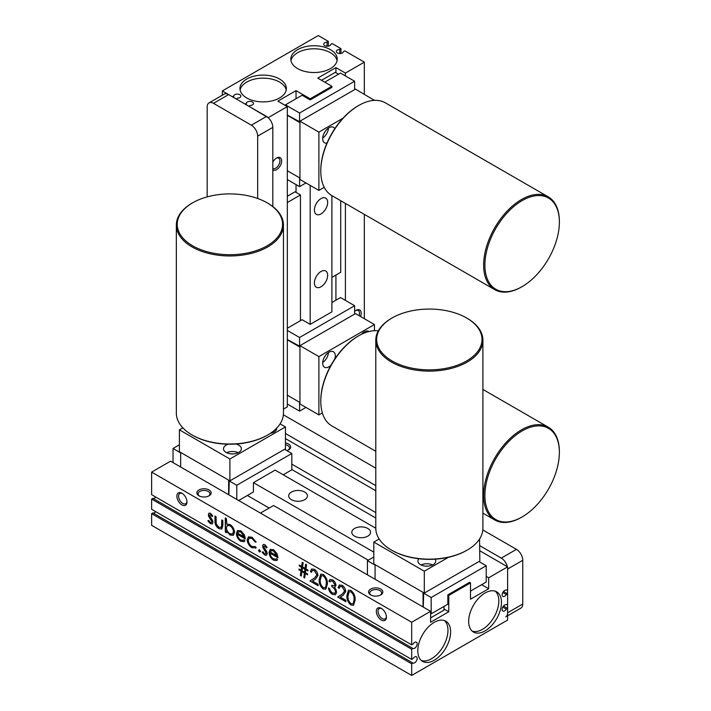 <?xml version="1.0" encoding="UTF-8"?>
<svg xmlns="http://www.w3.org/2000/svg" width="711" height="711" viewBox="0 0 711 711"><rect width="100%" height="100%" fill="white"/><g stroke="black" fill="none" stroke-linecap="round" stroke-linejoin="round"><path stroke-width="1.07" d="M479.845 550.821L507.61 566.854L507.61 589.446L506.312 590.201A3.573 2.062 -60 0 0 502.81 592.414A3.573 2.062 -60 0 0 502.864 596.44A3.573 2.062 -60 0 0 506.312 594.574L507.61 593.827L507.61 604.03L506.312 604.777A3.573 2.062 -60 0 0 502.81 606.99A3.573 2.062 -60 0 0 502.864 611.016A3.573 2.062 -60 0 0 506.312 609.149L507.61 608.403L507.61 620.063L411.678 675.45L411.678 663.79L412.975 663.043L152.927 512.907L151.63 513.653L411.678 663.79M285.44 438.589L375.79 490.75M214.98 520.879L214.98 516.035L216.064 516.657L216.233 523.829L218.926 527.393L221.583 527.02L221.761 519.945L222.845 520.568L222.845 525.509L221.788 529.073L218.917 528.629C216.117 526.727 214.811 524.14 214.98 520.879L215.104 516.106M221.103 527.66L221.716 526.949L221.894 520.025M244.104 541.649L240.958 541.204C238.212 539.356 236.736 536.761 236.532 533.428L237.421 530.699L240.851 530.788L244.397 534.832L245.348 538.902L237.492 534.37C237.652 536.752 238.718 538.618 240.691 539.951L243.233 540.307L243.926 539.685L244.886 540.822L244.042 541.693L240.825 541.275C238.087 539.427 236.612 536.841 236.407 533.508L237.812 530.415M260.582 551.38L259.577 551.958L258.449 550.296L259.453 549.719L260.457 551.452L259.453 552.029L258.449 550.296L259.453 549.719M260.457 551.452L259.577 551.958M276.783 560.517L273.637 560.072C270.891 558.224 269.425 555.629 269.211 552.296L270.1 549.567L273.539 549.656L277.077 553.7L278.028 557.771L270.171 553.238C270.331 555.62 271.398 557.486 273.371 558.819L275.912 559.175L276.606 558.553L277.566 559.69L276.721 560.561L273.513 560.144C270.767 558.295 269.291 555.709 269.087 552.376L270.491 549.283M314.271 570.684L312.316 570.435L311.48 572.284L310.405 571.653L311.587 568.987L314.324 569.289C316.537 570.764 317.755 572.835 317.959 575.519L315.524 579.101L312.52 581.065L318.11 584.291L318.11 585.722L309.943 581.003L314.6 577.945L316.875 575.003L314.395 570.613L312.378 570.4M332.49 581.207L330.713 580.967L329.975 581.891L328.9 581.269L329.975 579.492L332.481 579.776C334.526 581.074 335.69 582.949 335.992 585.411L334.588 587.455L335.894 589.392L336.605 592.272L335.468 594.752L332.446 594.352C330.197 592.912 328.864 590.77 328.438 587.944L329.513 588.566L330.455 591.028L332.464 592.938L334.801 593.285L335.53 591.774C335.085 589.401 333.85 587.713 331.833 586.699L331.833 585.277L334.437 585.793L334.917 584.78L332.624 581.136L330.784 580.931M350.958 605.034C347.928 602.368 346.586 599.16 346.932 595.427L348.461 590.192L350.958 590.441C354.025 593.125 355.402 596.351 355.109 600.146L353.527 605.283L351.083 604.963C348.052 602.288 346.71 599.089 347.066 595.356L346.932 595.427M176.879 496.162A7.137 4.124 -120 0 0 181.927 504.908A7.137 4.124 -120 0 0 186.975 501.993A7.137 4.124 -120 0 0 181.927 493.247A7.137 4.124 -120 0 0 176.879 496.162M376.332 611.318A7.137 4.124 -120 0 0 381.38 620.063A7.137 4.124 -120 0 0 386.429 617.148A7.137 4.124 -120 0 0 381.38 608.403A7.137 4.124 -120 0 0 376.332 611.318M411.678 622.249L151.63 472.113L151.63 494.705L411.678 644.841L411.678 622.249L430.608 611.318L430.608 622.249L448.783 611.753L448.783 595.427L470.504 582.887L470.504 599.213L488.679 588.717L488.679 577.785L507.61 566.854M342.018 586.708L340.062 586.459L339.227 588.299L338.152 587.677L339.334 585.011L342.071 585.313C344.293 586.779 345.502 588.859 345.706 591.534L343.271 595.116L340.267 597.089L345.857 600.315L345.857 601.737L337.689 597.018L342.346 593.969L344.622 591.028L342.142 586.628L340.125 586.424M323.212 589.019C320.181 586.344 318.839 583.144 319.186 579.403L320.714 574.168L323.212 574.426C326.278 577.101 327.655 580.336 327.362 584.122L325.78 589.259L323.336 588.948C320.305 586.273 318.963 583.064 319.319 579.332L319.186 579.403M305.446 572.711L307.623 573.973L307.623 574.861L305.33 573.537L304.708 577.981L303.775 577.439L304.397 572.995L301.935 571.573L301.313 576.026L300.38 575.483L301.002 571.04L298.993 569.875L298.993 568.987L301.117 570.213L301.535 567.254L299.304 565.965L299.304 565.067L301.651 566.427L302.228 562.312L303.162 562.845L302.584 566.969L305.046 568.382L305.623 564.267L306.557 564.81L305.979 568.924L307.934 570.053L307.934 570.942L305.863 569.742L305.446 572.711M264.839 544.635L267.087 547.381L266.349 547.826L264.839 545.879L263.692 546.59L266.829 551.789L267.238 553.593L266.501 555.247L264.661 555.042L262.155 552.216L262.866 551.692L264.608 553.762L265.754 553.887L266.163 553.025L263.017 547.808L262.617 546.012L263.274 544.457L264.839 544.635M266.483 547.754L264.963 545.808L263.692 546.59M256.138 547.781L252.032 547.746C249.143 545.906 247.535 543.248 247.197 539.791L248.503 536.849L252.121 537.294L256.138 541.995L255.24 542.12L252.041 538.494L249.259 538.156L248.281 540.298C248.539 543.008 249.801 545.07 252.05 546.51L255.24 546.572L256.138 547.781L255.605 548.234M226.845 524.149L229.973 524.514C232.764 526.416 234.292 529.055 234.559 532.423L233.252 535.321L229.937 534.992L226.391 530.886L226.391 532.761L225.307 532.139L225.307 517.901L226.391 518.523L226.782 524.185M210.572 513.306L212.82 516.053L212.091 516.497L210.572 514.56L209.434 515.262L212.571 520.461L212.98 522.265L212.242 523.918L210.403 523.714L207.888 520.887L208.607 520.363L210.349 522.434L211.487 522.558L211.896 521.696L208.758 516.488L208.35 514.693L209.016 513.129L210.572 513.306M212.216 516.426L210.696 514.48L209.434 515.262M481.676 584.673L488.679 588.717M247.384 495.469L269.158 508.045M443.993 608.98L448.783 611.753M151.63 499.078L151.63 509.28L411.678 659.417L411.678 649.214L412.975 648.468L152.927 498.331L151.63 499.078L411.678 649.214M155.762 497.087A3.573 2.062 -60 0 1 152.927 498.331M411.678 644.841L412.975 644.095A3.573 2.062 -60 0 1 416.424 642.22A3.573 2.062 -60 0 1 416.477 646.246A3.573 2.062 -60 0 1 412.975 648.468M370.644 589.081A7.137 4.124 180 0 1 380.749 589.081A7.137 4.124 180 0 1 380.749 594.911A7.137 4.124 180 0 1 370.644 594.911A7.137 4.124 180 0 1 370.644 589.081M198.964 489.968A7.137 4.124 180 0 1 209.07 489.968A7.137 4.124 180 0 1 209.07 495.798A7.137 4.124 180 0 1 198.964 495.798A7.137 4.124 180 0 1 198.964 489.968M151.63 472.113L170.569 461.181L430.608 611.318M466.585 317.968A52.667 30.404 0 0 0 437.665 309.445A52.667 30.404 0 0 0 392.108 317.968A52.667 30.404 0 0 0 392.108 360.966A52.667 30.404 0 0 0 466.585 360.966A52.667 30.404 0 0 0 466.585 317.968L467.216 318.332A53.556 30.92 180 0 1 482.902 340.196A53.556 30.92 180 0 1 429.346 371.115A53.556 30.92 180 0 1 375.79 340.196L375.79 528.229L275.148 470.104L253.436 482.645L373.808 552.136M430.608 613.504L431.177 613.824L447.841 604.208L447.841 594.876L448.783 595.427M367.809 536.138A9.376 5.412 0 0 0 370.555 532.308A9.376 5.412 0 0 0 361.179 526.895A9.376 5.412 0 0 0 351.812 532.308A9.376 5.412 0 0 0 357.597 537.312A9.376 5.412 0 0 0 367.809 536.138M304.69 499.7A9.376 5.412 0 0 0 307.436 495.869A9.376 5.412 0 0 0 298.06 490.457A9.376 5.412 0 0 0 288.693 495.869A9.376 5.412 0 0 0 294.478 500.873A9.376 5.412 0 0 0 304.69 499.7M447.841 594.876L469.553 582.345L470.504 582.887M291.812 464.132L375.79 512.613M486.217 576.363L488.679 577.785M285.44 442.989A7.137 4.124 180 0 1 288.595 449.885A7.137 4.124 180 0 1 286.844 450.623M502.757 592.512L506.312 594.574M503.477 591.436L507.61 593.827M502.757 607.087L506.312 609.149M503.477 606.012L507.61 608.403M151.63 513.653L151.63 525.313L411.678 675.45M155.762 511.671A3.573 2.062 -60 0 1 152.927 512.907M411.678 659.417L412.975 658.67A3.573 2.062 -60 0 1 416.424 656.795A3.573 2.062 -60 0 1 416.477 660.821A3.573 2.062 -60 0 1 412.975 663.043M450.614 631.83A23.205 13.402 -60 0 1 440.491 655.187A23.205 13.402 -60 0 1 422.601 661.408A23.205 13.402 -60 0 1 422.601 634.603A23.205 13.402 -60 0 1 445.815 621.21A23.205 13.402 -60 0 1 450.614 631.83M501.486 602.457A23.205 13.402 -60 0 1 491.363 625.813A23.205 13.402 -60 0 1 473.473 632.035A23.205 13.402 -60 0 1 473.473 605.239A23.205 13.402 -60 0 1 496.687 591.836A23.205 13.402 -60 0 1 501.486 602.457M381.825 608.678A5.937 3.422 -120 0 0 379.265 608.598A5.937 3.422 -120 0 0 378.039 611.318A5.937 3.422 -120 0 0 380.625 617.281A5.937 3.422 -120 0 0 385.202 618.872A5.937 3.422 -120 0 0 386.411 616.615M182.371 493.532A5.937 3.422 -120 0 0 179.812 493.443A5.937 3.422 -120 0 0 178.585 496.162A5.937 3.422 -120 0 0 181.172 502.135A5.937 3.422 -120 0 0 185.749 503.726A5.937 3.422 -120 0 0 186.957 501.468M285.44 444.704A5.937 3.422 180 0 1 289.484 447.957A5.937 3.422 180 0 1 288.133 450.125M199.436 496.047A5.937 3.422 180 0 1 198.085 493.869A5.937 3.422 180 0 1 199.827 491.443A5.937 3.422 180 0 1 206.288 490.706A5.937 3.422 180 0 1 209.949 493.869A5.937 3.422 180 0 1 208.599 496.047M371.115 595.16A5.937 3.422 180 0 1 369.764 592.983A5.937 3.422 180 0 1 371.506 590.565A5.937 3.422 180 0 1 377.968 589.819A5.937 3.422 180 0 1 381.629 592.983A5.937 3.422 180 0 1 380.278 595.16M495.283 591.205A23.205 13.402 -60 0 1 498.838 600.928A23.205 13.402 -60 0 1 489.568 623.343A23.205 13.402 -60 0 1 472.228 631.137M444.411 620.57A23.205 13.402 -60 0 1 447.966 630.302A23.205 13.402 -60 0 1 438.696 652.716A23.205 13.402 -60 0 1 421.356 660.51M347.066 595.356L348.523 590.157M353.589 605.248L351.083 604.963M352.86 603.755L353.696 602.67L354.149 599.444C354.425 596.538 353.42 593.996 351.118 591.819L349.234 591.703M350.994 591.89L349.163 591.739L348.017 596.04C347.679 598.929 348.674 601.453 350.994 603.639L352.798 603.79L353.571 602.741L354.025 599.515C354.3 596.609 353.287 594.067 350.994 591.89L351.118 591.819M339.245 588.157L338.152 587.677M338.276 587.606L339.396 584.975M345.857 601.595L337.689 597.018M337.814 596.947L342.346 593.969M342.48 593.898L344.622 591.028M344.746 590.957L342.142 586.628M330.037 581.776L328.9 581.269M329.024 581.198L330.037 579.456M335.53 594.707L332.446 594.352M332.57 594.28C330.322 592.841 328.989 590.699 328.562 587.873M334.863 593.25L335.53 591.774M335.654 591.694C335.21 589.33 333.974 587.642 331.957 586.628L331.833 586.699M331.957 586.628L331.957 585.34M334.499 585.748L334.917 584.78M335.041 584.709L332.624 581.136M319.319 579.332L320.777 574.133M325.842 589.223L323.336 588.948M325.114 587.73L325.949 586.646L326.402 583.42C326.678 580.514 325.674 577.972 323.372 575.794L321.479 575.688M323.247 575.866L321.416 575.714L320.27 580.025C319.932 582.904 320.928 585.437 323.247 587.615L325.051 587.775L325.825 586.717L326.278 583.491C326.553 580.594 325.54 578.043 323.247 575.866L323.372 575.794M311.489 572.142L310.405 571.653M310.529 571.582L311.649 568.951M318.11 585.571L309.943 581.003M310.067 580.931L314.6 577.945M314.733 577.874L316.875 575.003M316.999 574.932L314.395 570.613M307.623 574.719L305.33 573.537M304.726 577.847L303.775 577.439M303.899 577.368L304.397 572.995M304.521 572.924L301.935 571.573M301.331 575.883L300.38 575.483M300.504 575.412L301.002 571.04M301.135 570.969L298.993 569.875M299.118 569.804L299.118 569.058M301.535 567.254L301.117 570.213M301.668 567.182L299.304 565.965M299.429 565.885L299.429 565.147M302.335 562.374L301.651 566.427M305.73 564.33L305.046 568.382M307.934 570.8L305.863 569.742M304.512 572.168L305.055 569.138L302.468 567.787L302.051 570.755L304.512 572.168L304.93 569.209L302.468 567.787M275.975 559.139L276.641 558.588M278.028 557.628L270.171 553.238M271.451 550.51L270.278 552.056L276.952 555.904L273.717 550.865L271.247 550.625M273.717 550.865L271.3 550.59M276.952 555.904L273.593 550.936M264.963 545.808L263.817 546.519L264.963 545.808M266.563 555.211L264.661 555.042M264.794 554.971L262.155 552.216M262.279 552.145L262.874 551.7M265.816 553.851L266.163 553.025M266.287 552.954L265.861 551.887M265.994 551.816L264.536 550.074M264.661 550.003L263.017 547.808M263.141 547.737L262.617 546.012M262.741 545.941L263.337 544.422M258.582 550.225L259.577 549.647M256.12 541.942L255.24 542.12M255.365 542.049L252.041 538.494M252.165 538.423L249.321 538.12M256.271 547.701L252.032 547.746M252.156 547.674C249.268 545.826 247.659 543.177 247.33 539.72L247.197 539.791M247.33 539.72L248.574 536.814M243.295 540.271L243.962 539.72M245.348 538.76L237.492 534.37M238.772 531.641L237.598 533.188L244.273 537.036L241.038 531.997L238.567 531.757M241.038 531.997L238.62 531.721M244.273 537.036L240.913 532.068M226.391 532.619L225.307 532.139M225.44 532.068L225.44 517.972M233.315 535.276L229.937 534.992M230.062 534.921L226.391 530.886M232.524 533.979L233.608 531.73C233.377 529.144 232.204 527.127 230.071 525.669L227.396 525.429M226.391 527.669C226.587 530.273 227.769 532.299 229.929 533.739L232.461 534.023L233.484 531.801C233.252 529.224 232.07 527.198 229.946 525.74L227.333 525.465L226.391 527.669M221.165 527.633L221.716 526.949M221.85 529.037L218.917 528.629M219.05 528.557C216.242 526.647 214.935 524.069 215.104 520.808M210.696 514.48L209.558 515.191L210.696 514.48M212.305 523.883L210.403 523.714M210.527 523.643L207.888 520.887M208.021 520.816L208.616 520.372M211.549 522.523L211.896 521.696M212.029 521.625L211.602 520.559M211.727 520.488L210.269 518.746M210.394 518.675L208.758 516.488M208.883 516.408L208.35 514.693M208.483 514.613L209.078 513.093M180.665 467.011L180.665 452.436L228.631 480.129L228.631 494.705M375.79 518.008L291.812 469.527M253.436 482.645L253.436 491.968L238.674 500.5M284.56 449.299L291.812 453.494L291.812 469.82L283.227 474.77M291.812 453.494L236.772 485.266L236.772 499.406M179.403 444.784L173.031 448.463L173.031 462.603M229.262 480.494L228.889 494.847M228.889 480.707L236.772 485.266M180.665 452.871L173.031 448.463M423.036 606.945L423.036 592.361L375.07 564.667L375.07 579.243M470.504 591.125L486.217 582.051L486.217 565.725L431.177 597.507L431.177 613.824M375.07 565.112L367.427 560.695L367.427 574.835M367.427 560.695L373.808 557.015M423.285 607.087L423.667 592.725M423.285 592.947L431.177 597.507M478.956 561.539L486.217 565.725M260.448 513.066L273.575 505.494L368.316 560.188M430.608 617.877L443.993 610.145L443.993 606.43M379.141 538.991L373.808 542.075L424.298 571.226L424.298 593.09L479.845 561.023L479.552 538.991M424.298 571.226L448.428 557.3M479.196 539.533L479.845 539.16M373.808 542.075L373.808 563.939L424.298 593.09M418.815 558.748A8.923 5.155 0 0 0 417.899 561.023A8.923 5.155 0 0 0 420.512 564.667A8.923 5.155 0 0 0 430.235 565.787A8.923 5.155 0 0 0 435.745 561.023A8.923 5.155 0 0 0 435.159 559.175M427.951 566.134A4.906 2.835 0 0 0 425.693 566.134M432.581 564.961A8.923 5.155 0 0 0 421.063 564.961M182.851 427.853L179.403 429.844L179.403 451.707L229.893 480.858L285.44 448.792L285.44 426.929L280.098 423.845M179.403 429.844L229.893 458.995L229.893 480.858M229.893 458.995L285.44 426.929M228.364 444.197A8.923 5.155 -0 0 0 223.494 448.792A8.923 5.155 -0 0 0 232.417 453.938A8.923 5.155 -0 0 0 241.349 448.792A8.923 5.155 -0 0 0 238.736 445.148A8.923 5.155 -0 0 0 235.803 444.02M270.402 433.31A8.923 5.155 -0 0 0 276.695 428.386A8.923 5.155 -0 0 0 276.686 428.129M273.531 432.315A8.923 5.155 -0 0 0 272.437 431.861M233.546 453.902A4.906 2.835 -0 0 0 231.297 453.902M238.185 452.72A8.923 5.155 -0 0 0 226.658 452.72M268.394 117.875L248.832 106.241L250.13 105.495A3.573 2.062 180 0 0 253.471 103.442A3.573 2.062 180 0 0 250.014 101.38A3.573 2.062 180 0 0 246.344 103.308L245.046 104.055L236.212 98.953L237.501 98.207A3.573 2.062 180 0 0 240.851 96.154A3.573 2.062 180 0 0 237.394 94.092A3.573 2.062 180 0 0 233.715 96.021L232.417 96.767L222.321 90.937L318.261 35.55L328.358 41.38L327.06 42.127L327.06 46.242M327.06 42.127A3.573 2.062 180 0 0 323.718 44.189A3.573 2.062 180 0 0 327.176 46.251A3.573 2.062 180 0 0 330.846 44.313L332.144 43.567L340.987 48.668L339.689 49.415A3.573 2.062 180 0 0 336.339 51.476A3.573 2.062 180 0 0 339.796 53.538A3.573 2.062 180 0 0 343.475 51.601L344.773 50.854L364.334 62.15L345.404 73.082L335.93 67.616L317.755 78.112L331.895 86.271L310.183 98.811L296.043 90.644L277.868 101.14L287.333 106.606L268.394 117.537M364.334 318.697L364.334 214.367M364.334 94.216L364.334 62.15M296.043 192.388L296.043 184.593M296.043 98.74L296.043 90.644M335.93 300.184L335.93 275.041M335.93 72.718L335.93 67.616M340.987 53.441L340.987 48.668M339.689 53.529L339.689 49.415M354.62 311.454A7.137 4.124 -60 0 1 356.131 310.316A7.137 4.124 -60 0 1 360.521 316.493M345.404 300.406L345.404 203.435M345.404 75.926L345.404 73.082M287.333 328.242L302.104 319.719L310.183 324.385L331.895 311.845L331.895 195.632M310.183 98.811L310.183 99.904L331.895 87.364L331.895 86.271M321.034 198.582A9.376 5.412 120 0 0 314.911 206.848A9.376 5.412 120 0 0 316.351 214.358A9.376 5.412 120 0 0 325.727 208.945A9.376 5.412 120 0 0 325.727 198.12A9.376 5.412 120 0 0 321.034 198.582M321.034 271.469A9.376 5.412 120 0 0 314.911 279.725A9.376 5.412 120 0 0 316.351 287.235A9.376 5.412 120 0 0 325.727 281.823A9.376 5.412 120 0 0 325.727 271.007A9.376 5.412 120 0 0 321.034 271.469M310.183 324.385L310.183 185.393M283.449 409.127L287.333 406.879L287.333 106.606M272.82 162.152A7.137 4.124 -60 0 1 276.606 157.993A7.137 4.124 -60 0 1 281.654 160.908A7.137 4.124 -60 0 1 276.606 169.653A7.137 4.124 -60 0 1 272.82 169.867M246.344 104.81L246.344 103.308M233.715 97.523L233.715 96.021M222.321 95.212L222.321 90.937M328.358 46.153L328.358 41.38M297.625 68.603A23.205 13.402 180 0 1 290.826 59.129A23.205 13.402 180 0 1 314.031 45.726A23.205 13.402 180 0 1 337.236 59.129A23.205 13.402 180 0 1 322.91 71.509A23.205 13.402 180 0 1 297.625 68.603M246.753 97.976A23.205 13.402 180 0 1 239.954 88.502A23.205 13.402 180 0 1 263.159 75.099A23.205 13.402 180 0 1 286.364 88.502A23.205 13.402 180 0 1 272.037 100.873A23.205 13.402 180 0 1 246.753 97.976M276.152 158.269A5.937 3.422 -60 0 1 278.712 158.189A5.937 3.422 -60 0 1 279.627 162.943A5.937 3.422 -60 0 1 275.752 168.169A5.937 3.422 -60 0 1 272.82 168.489M355.687 310.591A5.937 3.422 -60 0 1 358.246 310.511A5.937 3.422 -60 0 1 359.037 315.64M240.105 90.03A23.205 13.402 180 0 1 263.159 78.157A23.205 13.402 180 0 1 286.213 90.03M290.977 60.657A23.205 13.402 180 0 1 314.031 48.792A23.205 13.402 180 0 1 337.085 60.657M287.333 196.254L295.029 191.81L300.46 194.938L300.46 320.661M287.333 395.218L299.953 402.506L299.953 347.119L287.333 339.831M331.895 302.513L340.48 297.562L354.62 305.721L299.58 337.503L287.333 330.428M287.333 404.044L299.58 411.109L305.952 407.43M287.333 339.538L299.953 346.39M299.58 346.613L299.58 337.503M354.62 314.102L354.62 305.721M299.58 402.293L299.58 411.109M300.46 194.938L287.333 202.519M287.333 115.351L299.953 122.639L299.953 178.034L287.333 170.747M338.525 74.211L335.299 72.353L321.541 80.299M331.895 277.37L340.729 272.269L340.729 200.742M285.44 105.512L285.44 104.864L302.104 95.238L310.183 99.904M354.62 89.63L354.62 81.25L340.48 73.082L324.758 82.156M305.952 182.949L299.58 186.638L287.333 179.563M354.62 81.25L299.58 113.022L285.44 104.864M299.58 177.812L299.58 186.638M299.953 121.91L287.333 115.066M299.58 122.132L299.58 113.022M374.439 100.384L355.5 89.115L299.953 121.181L299.953 179.492L318.892 190.424L324.234 187.34M343.022 118.186L318.892 132.122L299.953 121.181M374.439 100.047L373.79 100.42M318.892 132.122L318.892 190.424M334.757 128.744A8.923 5.155 120 0 0 333.45 127.305A8.923 5.155 120 0 0 324.527 132.459A8.923 5.155 120 0 0 324.527 142.76A8.923 5.155 120 0 0 326.962 143.107M324.003 133.455A4.906 2.835 120 0 0 325.123 131.499M322.705 138.058A8.923 5.155 120 0 0 328.464 128.078M374.439 330.686L374.439 324.527L318.892 356.593L318.892 414.904L322.341 412.913M318.892 414.904L299.953 403.964L299.953 345.662L355.5 313.595L374.439 324.527M318.892 356.593L299.953 345.662M369.018 331.513A8.923 5.155 120 0 0 368.796 331.37A8.923 5.155 120 0 0 361.392 334.357M334.81 358.966A8.923 5.155 120 0 0 333.45 351.776A8.923 5.155 120 0 0 326.571 354.167A8.923 5.155 120 0 0 322.678 363.152A8.923 5.155 120 0 0 324.527 367.24A8.923 5.155 120 0 0 330.935 365.321M324.003 357.926A4.906 2.835 120 0 0 325.123 355.98M322.705 362.53A8.923 5.155 120 0 0 328.464 352.549M363.659 333.317A8.923 5.155 120 0 0 363.81 332.144M467.216 550.092L466.585 550.456A52.667 30.404 180 0 1 421.028 558.979A52.667 30.404 180 0 1 392.108 550.456L391.477 550.092A53.556 30.92 0 0 0 420.885 558.766A53.556 30.92 0 0 0 467.216 550.092A53.556 30.92 0 0 0 482.902 528.229L482.902 340.196M375.79 340.196A53.556 30.92 180 0 1 391.477 318.332L392.108 317.968M375.79 528.229A53.556 30.92 0 0 0 391.477 550.092M267.771 434.945L267.14 435.31A52.667 30.404 180 0 1 192.654 435.31L192.023 434.945A53.556 30.92 0 0 0 267.771 434.945A53.556 30.92 0 0 0 283.449 413.073L283.449 225.04A53.556 30.92 180 0 1 238.505 255.56A53.556 30.92 180 0 1 179.11 234.852A53.556 30.92 180 0 1 176.337 225.04A53.556 30.92 180 0 1 192.023 203.177L192.654 202.813A52.667 30.404 0 0 0 179.954 233.963A52.667 30.404 0 0 0 257.613 250.165A52.667 30.404 0 0 0 267.14 202.813A52.667 30.404 0 0 0 192.654 202.813M176.337 225.04L176.337 413.073A53.556 30.92 0 0 0 179.11 422.885A53.556 30.92 0 0 0 192.023 434.945M267.14 202.813L267.771 203.177A53.556 30.92 180 0 1 283.449 225.04M320.785 171.111L320.785 170.382A52.667 30.404 -60 0 1 358.024 105.877L358.655 105.512A53.556 30.92 120 0 0 320.785 171.111A53.556 30.92 120 0 0 327.984 192.601A53.556 30.92 120 0 0 331.877 195.623L494.723 289.644A53.556 30.92 -60 0 1 490.83 286.622A53.556 30.92 -60 0 1 496.927 224.178A53.556 30.92 -60 0 1 548.279 196.876A53.556 30.92 -60 0 1 559.37 221.397L559.37 222.125A52.667 30.404 120 0 0 510.649 209.345A52.667 30.404 120 0 0 491.968 286.257A52.667 30.404 120 0 0 522.132 286.622A52.667 30.404 120 0 0 559.37 222.125M548.279 196.876L385.433 102.864A53.556 30.92 120 0 0 358.655 105.512M522.132 286.622L521.501 286.986A53.556 30.92 -60 0 1 494.723 289.644M320.785 401.413L320.785 400.684A52.667 30.404 -60 0 1 324.696 379.247A52.667 30.404 -60 0 1 358.024 336.187L358.655 335.823A53.556 30.92 120 0 0 324.767 379.612A53.556 30.92 120 0 0 320.785 401.413A53.556 30.92 120 0 0 331.877 425.933L375.79 451.289M555.46 473.882A52.667 30.404 120 0 0 559.37 452.436A52.667 30.404 120 0 0 522.132 430.928A52.667 30.404 120 0 0 484.893 495.434A52.667 30.404 120 0 0 522.132 516.933A52.667 30.404 120 0 0 555.46 473.882M522.132 516.933L521.501 517.297A53.556 30.92 -60 0 1 494.723 519.954A53.556 30.92 -60 0 1 494.723 458.106A53.556 30.92 -60 0 1 548.279 427.187A53.556 30.92 -60 0 1 559.37 451.707L559.37 452.436M378.305 330.828A53.556 30.92 120 0 0 358.655 335.823M228.631 94.581L213.487 103.326A8.923 5.155 -120 0 0 209.025 102.891L224.169 94.145A8.923 5.155 60 0 1 228.631 94.581L266.501 116.444A8.923 5.155 60 0 1 272.82 127.385L272.82 206.546M283.369 414.797L375.79 468.158M482.822 529.953L516.453 549.363A8.923 5.155 60 0 1 522.763 560.295L522.763 604.03A8.923 5.155 60 0 1 520.914 608.109L507.61 615.788M207.177 196.885L207.177 106.97A8.923 5.155 -120 0 1 209.025 102.891M505.761 616.855A8.923 5.155 -120 0 0 507.61 612.775L522.763 604.03M522.763 560.295L507.61 569.04L507.61 612.775M507.325 566.685A8.923 5.155 -120 0 0 501.299 558.108L516.453 549.363M285.44 433.488L375.79 485.649M479.845 545.719L501.299 558.108M272.82 127.385L257.666 136.13L257.666 198.476M257.666 136.13A8.923 5.155 -120 0 0 251.356 125.189L266.501 116.444M213.487 103.326L251.356 125.189M548.279 427.187L482.902 389.441M494.723 519.954L482.902 513.129"/></g></svg>
